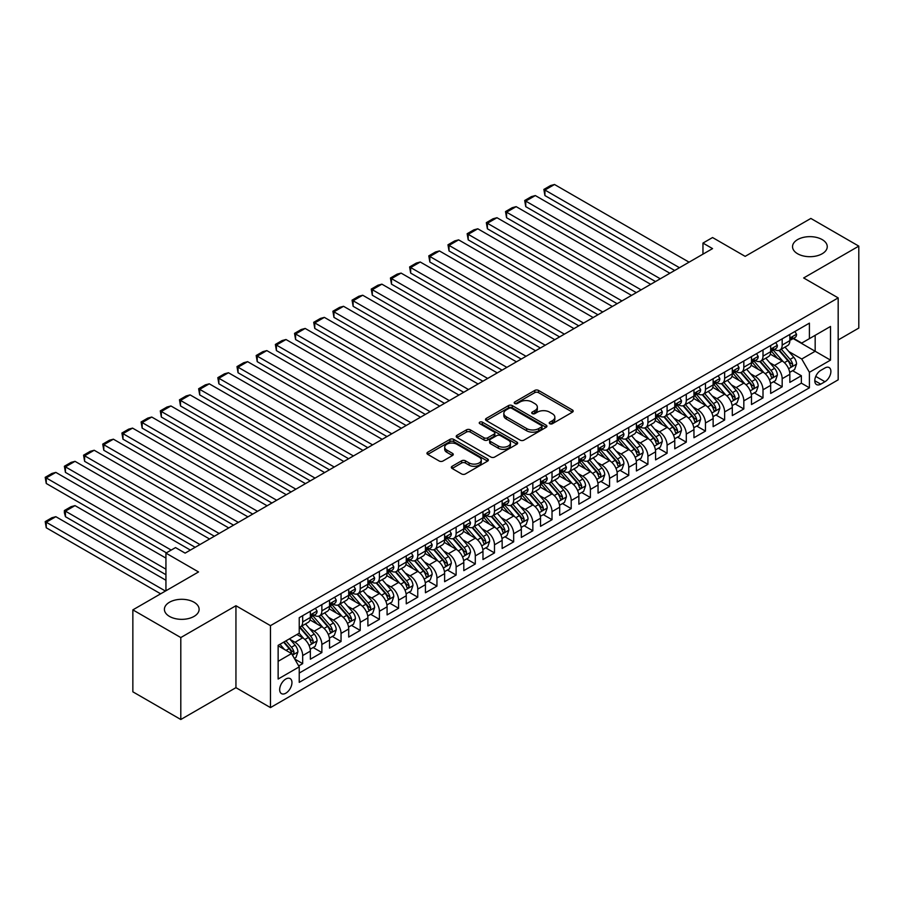 <?xml version="1.0" encoding="UTF-8"?>
<svg xmlns="http://www.w3.org/2000/svg" width="904" height="904" viewBox="0 0 904 904"><rect width="100%" height="100%" fill="white"/><g stroke="black" fill="none" stroke-linecap="round" stroke-linejoin="round"><path stroke-width="1.36" d="M549.779 423.716A1.864 1.073 0 0 0 552.412 423.716L572.413 412.167A2.667 1.537 0 0 0 573.192 411.071A2.667 1.537 0 0 0 572.413 409.987L538.524 390.426A2.667 1.537 0 0 0 534.761 390.426L514.76 401.975A1.864 1.073 0 0 0 514.207 402.732A1.864 1.073 0 0 0 514.76 403.5A1.864 1.073 0 0 0 517.393 403.5L519.981 401.997A8.52 4.915 0 0 1 532.027 401.997L534.852 403.636A8.52 4.915 0 0 1 537.349 407.105A8.52 4.915 0 0 1 534.852 410.585L532.264 412.077A1.864 1.073 0 0 0 531.721 412.845A1.864 1.073 0 0 0 532.264 413.603A1.864 1.073 0 0 0 534.897 413.603L537.484 412.111A8.52 4.915 0 0 1 549.542 412.111L552.367 413.738A8.52 4.915 0 0 1 554.853 417.219A8.52 4.915 0 0 1 552.367 420.699L549.779 422.191A1.864 1.073 0 0 0 549.225 422.948A1.864 1.073 0 0 0 549.779 423.716L549.779 422.191M194.032 602.234A17.357 10.023 0 0 0 175.116 600.064A17.357 10.023 0 0 0 164.404 609.319A17.357 10.023 0 0 0 169.489 616.415A17.357 10.023 0 0 0 188.405 618.585A17.357 10.023 0 0 0 199.117 609.319A17.357 10.023 0 0 0 194.032 602.234M822.165 239.583A17.357 10.023 0 0 0 803.249 237.413A17.357 10.023 0 0 0 792.537 246.679A17.357 10.023 0 0 0 797.622 253.764A17.357 10.023 0 0 0 816.538 255.934A17.357 10.023 0 0 0 827.25 246.679A17.357 10.023 0 0 0 822.165 239.583M285.811 693.198A8.678 5.006 120 0 0 291.483 685.56A8.678 5.006 120 0 0 290.15 678.599A8.678 5.006 120 0 0 285.811 679.028A8.678 5.006 120 0 0 280.138 686.678A8.678 5.006 120 0 0 281.472 693.628A8.678 5.006 120 0 0 285.811 693.198M452.113 466.294A2.667 1.537 0 0 0 451.333 467.379A2.667 1.537 0 0 0 452.113 468.464L461.616 473.956A2.667 1.537 0 0 0 465.39 473.956L487.606 461.13A2.667 1.537 0 0 0 488.386 460.046A2.667 1.537 0 0 0 487.606 458.949L453.718 439.389A2.667 1.537 0 0 0 449.943 439.389L427.739 452.215A2.667 1.537 0 0 0 426.959 453.299A2.667 1.537 0 0 0 427.739 454.384L439.22 461.017A2.667 1.537 0 0 0 442.983 461.017L452.486 455.526A2.667 1.537 0 0 0 453.266 454.441A2.667 1.537 0 0 0 452.486 453.356L446.791 450.068A7.119 4.113 0 0 1 444.711 447.164A7.119 4.113 0 0 1 449.107 443.367A7.119 4.113 0 0 1 456.87 444.259L479.176 457.13A7.119 4.113 0 0 1 481.267 460.046A7.119 4.113 0 0 1 476.871 463.842A7.119 4.113 0 0 1 469.108 462.95L465.39 460.803A2.667 1.537 0 0 0 461.616 460.803L452.113 466.294L452.113 468.464M838.177 339.972L858.8 328.062L858.8 246.125L810.854 218.44L745.156 256.363L712.555 237.537L702.962 243.074L712.555 248.611L185.117 553.124L175.523 547.587L165.94 553.124L165.94 590.775M180.8 637.557L180.8 719.505L235.944 687.661L235.944 605.725L180.8 637.557L132.854 609.872L198.541 571.949L165.94 553.124M235.944 605.725L270.465 625.658L838.177 297.891L838.177 379.827L270.465 707.595L270.465 625.658M858.8 246.125L803.656 277.957L838.177 297.891M520.173 440.146A2.667 1.537 0 0 0 523.936 440.146L546.152 427.321A2.667 1.537 0 0 0 546.931 426.236A2.667 1.537 0 0 0 546.152 425.151L512.263 405.591A2.667 1.537 0 0 0 508.5 405.591L486.284 418.416A2.667 1.537 0 0 0 485.504 419.501A2.667 1.537 0 0 0 486.284 420.586L520.173 440.146M480.532 424.112A1.864 1.073 0 0 1 482.42 424.383L482.42 422.168L516.873 442.056A2.667 1.537 0 0 1 517.653 443.141A2.667 1.537 0 0 1 516.873 444.226L494.657 457.051A2.667 1.537 0 0 1 490.895 457.051L457.006 437.491L457.006 435.31A2.667 1.537 0 0 0 456.226 436.406A2.667 1.537 0 0 0 457.006 437.491M457.006 435.31L466.52 429.829A2.667 1.537 0 0 1 470.283 429.829L484.024 437.762A2.667 1.537 0 0 0 487.787 437.762L494.092 434.123A2.667 1.537 0 0 0 494.872 433.027A2.667 1.537 0 0 0 494.092 431.942L479.787 423.682A1.864 1.073 0 0 1 479.244 422.925A1.864 1.073 0 0 1 480.397 421.931A1.864 1.073 0 0 1 482.42 422.168M180.8 719.505L132.854 691.82L132.854 609.872M298.704 665.932L302.682 663.638L294.727 659.039M290.195 639.49L295.009 642.269A10.848 6.26 60 0 1 302.682 655.558L310.354 651.129L310.354 659.208L321.869 652.564L313.134 647.524M309.383 628.416L314.196 631.195A10.848 6.26 60 0 1 321.869 644.484L329.542 640.055L329.542 648.134L341.045 641.49L332.322 636.45M328.559 617.342L333.373 620.121A10.848 6.26 60 0 1 341.045 633.41L348.718 628.981L348.718 637.06L360.221 630.416L351.498 625.376M347.735 606.268L352.549 609.047A10.848 6.26 60 0 1 360.221 622.336L367.894 617.907L367.894 625.986L379.409 619.342L370.674 614.302M366.922 595.194L371.736 597.973A10.848 6.26 60 0 1 379.409 611.262L387.081 606.833L387.081 614.912L398.585 608.268L389.861 603.228M386.098 584.12L390.912 586.899A10.848 6.26 60 0 1 398.585 600.188L406.258 595.759L406.258 603.838L417.761 597.194L409.037 592.165M405.274 573.046L410.088 575.825A10.848 6.26 60 0 1 417.761 589.114L425.434 584.685L425.434 592.764L436.948 586.12L428.213 581.091M424.462 561.972L429.276 564.751A10.848 6.26 60 0 1 436.948 578.04L444.621 573.611L444.621 581.701L456.124 575.057L447.401 570.017M443.638 550.898L448.452 553.677A10.848 6.26 60 0 1 456.124 566.966L463.797 562.537L463.797 570.627L475.301 563.983L466.577 558.943M462.814 539.824L467.628 542.603A10.848 6.26 60 0 1 475.301 555.892L482.973 551.463L482.973 559.553L494.488 552.909L485.753 547.869M481.99 528.75L486.815 531.529A10.848 6.26 60 0 1 494.488 544.818L502.149 540.389L502.149 548.479L513.664 541.835L504.94 536.795M501.178 517.676L505.991 520.455A10.848 6.26 60 0 1 513.664 533.744L521.337 529.315L521.337 537.405L532.84 530.761L524.117 525.721M520.354 506.602L525.167 509.393A10.848 6.26 60 0 1 532.84 522.67L540.513 518.241L540.513 526.331L552.016 519.687L543.293 514.647M539.53 495.539L544.355 498.319A10.848 6.26 60 0 1 552.016 511.607L559.689 507.178L559.689 515.257L571.204 508.613L562.48 503.573M558.717 484.465L563.531 487.245A10.848 6.26 60 0 1 571.204 500.533L578.876 496.104L578.876 504.183L590.38 497.539L581.656 492.499M577.893 473.391L582.707 476.171A10.848 6.26 60 0 1 590.38 489.459L598.052 485.03L598.052 493.109L609.556 486.465L600.832 481.425M597.069 462.317L601.883 465.097A10.848 6.26 60 0 1 609.556 478.385L617.229 473.956L617.229 482.035L628.743 475.391L620.008 470.351M616.257 451.243L621.071 454.023A10.848 6.26 60 0 1 628.743 467.311L636.416 462.882L636.416 470.961L647.919 464.317L639.196 459.277M635.433 440.169L640.247 442.949A10.848 6.26 60 0 1 647.919 456.237L655.592 451.808L655.592 459.887L667.096 453.243L658.372 448.203M654.609 429.095L659.423 431.875A10.848 6.26 60 0 1 667.096 445.163L674.768 440.734L674.768 448.813L686.283 442.169L677.548 437.129M673.796 418.021L678.61 420.801A10.848 6.26 60 0 1 686.283 434.089L693.956 429.66L693.956 437.739L705.459 431.095L696.735 426.066M692.972 406.947L697.786 409.727A10.848 6.26 60 0 1 705.459 423.015L713.132 418.586L713.132 426.665L724.635 420.021L715.911 414.992M712.149 395.873L716.962 398.653A10.848 6.26 60 0 1 724.635 411.941L732.308 407.512L732.308 415.591L743.822 408.958L735.088 403.918M731.336 384.799L736.15 387.579A10.848 6.26 60 0 1 743.822 400.867L751.495 396.438L751.495 404.529L762.999 397.884L754.275 392.844M750.512 373.725L755.326 376.505A10.848 6.26 60 0 1 762.999 389.793L770.671 385.364L770.671 393.455L782.175 386.81L782.175 378.719A10.848 6.26 -120 0 0 774.502 365.431L769.688 362.651M773.451 381.77L782.175 386.81M310.354 651.129A10.848 6.26 -120 0 0 302.682 637.84L296.93 634.518M329.542 640.055A10.848 6.26 -120 0 0 321.869 626.766L310.004 619.918M348.718 628.981A10.848 6.26 -120 0 0 341.045 615.692L329.18 608.844M367.894 617.907A10.848 6.26 -120 0 0 360.221 604.618L348.368 597.77M387.081 606.833A10.848 6.26 -120 0 0 379.409 593.544L367.544 586.696M406.258 595.759A10.848 6.26 -120 0 0 398.585 582.47L386.72 575.622M425.434 584.685A10.848 6.26 -120 0 0 417.761 571.396L405.907 564.548M444.621 573.611A10.848 6.26 -120 0 0 436.948 560.322L425.083 553.474M463.797 562.537A10.848 6.26 -120 0 0 456.124 549.248L444.259 542.4M482.973 551.463A10.848 6.26 -120 0 0 475.301 538.174L463.447 531.326M502.149 540.389A10.848 6.26 -120 0 0 494.488 527.1L482.623 520.252M521.337 529.315A10.848 6.26 -120 0 0 513.664 516.026L501.799 509.178M540.513 518.241A10.848 6.26 -120 0 0 532.84 504.963L520.986 498.115M559.689 507.178A10.848 6.26 -120 0 0 552.016 493.889L540.163 487.041M578.876 496.104A10.848 6.26 -120 0 0 571.204 482.815L559.339 475.967M598.052 485.03A10.848 6.26 -120 0 0 590.38 471.741L578.515 464.893M617.229 473.956A10.848 6.26 -120 0 0 609.556 460.667L597.702 453.819M636.416 462.882A10.848 6.26 -120 0 0 628.743 449.593L616.878 442.745M655.592 451.808A10.848 6.26 -120 0 0 647.919 438.519L636.054 431.671M674.768 440.734A10.848 6.26 -120 0 0 667.096 427.445L655.242 420.597M693.956 429.66A10.848 6.26 -120 0 0 686.283 416.371L674.418 409.523M713.132 418.586A10.848 6.26 -120 0 0 705.459 405.297L693.594 398.449M732.308 407.512A10.848 6.26 -120 0 0 724.635 394.223L712.781 387.375M751.495 396.438A10.848 6.26 -120 0 0 743.822 383.149L731.957 376.301M770.671 385.364A10.848 6.26 -120 0 0 762.999 372.075L751.134 365.227M824.945 367.984L820.73 370.414A8.407 4.859 120 0 0 815.238 377.827A8.407 4.859 120 0 0 816.527 384.562A8.407 4.859 120 0 0 820.73 384.143L824.945 381.714A8.407 4.859 120 0 0 830.437 374.301A8.407 4.859 120 0 0 829.149 367.566A8.407 4.859 120 0 0 824.945 367.984M278.138 661.31L291.563 653.558L299.235 666.847L299.235 682.351L809.408 387.805L809.408 372.301L801.735 359.012L788.864 351.577M299.235 666.847L278.138 679.028L278.138 645.366L299.235 633.184L299.235 617.681L809.408 323.135L809.408 338.638L830.505 326.457L830.505 360.12L809.408 372.301M314.095 615.195L314.196 615.251A10.848 6.26 60 0 0 319.62 615.782L327.293 611.353A10.848 6.26 -120 0 0 329.542 606.392L329.542 600.188M333.271 604.121L333.373 604.177A10.848 6.26 60 0 0 338.797 604.708L346.469 600.279A10.848 6.26 -120 0 0 348.718 595.318L348.718 589.114M352.458 593.047L352.549 593.103A10.848 6.26 60 0 0 357.984 593.634L365.645 589.205A10.848 6.26 -120 0 0 367.894 584.244L367.894 578.04M371.634 581.973L371.736 582.029A10.848 6.26 60 0 0 377.16 582.56L384.833 578.131A10.848 6.26 -120 0 0 387.081 573.17L387.081 566.966M390.81 570.899L390.912 570.955A10.848 6.26 60 0 0 396.336 571.486L404.009 567.068A10.848 6.26 -120 0 0 406.258 562.096L406.258 555.892M409.987 559.825L410.088 559.881A10.848 6.26 60 0 0 415.512 560.423L423.185 555.994A10.848 6.26 -120 0 0 425.434 551.022L425.434 544.818M429.174 548.751L429.276 548.807A10.848 6.26 60 0 0 434.7 549.349L442.372 544.92A10.848 6.26 -120 0 0 444.621 539.948L444.621 533.744M448.35 537.677L448.452 537.733A10.848 6.26 60 0 0 453.876 538.275L461.548 533.846A10.848 6.26 -120 0 0 463.797 528.874L463.797 522.67M467.526 526.603L467.628 526.659A10.848 6.26 60 0 0 473.052 527.202L480.725 522.772A10.848 6.26 -120 0 0 482.973 517.8L482.973 511.596M486.714 515.529L486.815 515.585A10.848 6.26 60 0 0 492.239 516.127L499.912 511.698A10.848 6.26 -120 0 0 502.149 506.726L502.149 500.533M505.89 504.455L505.991 504.511A10.848 6.26 60 0 0 511.415 505.053L519.088 500.624A10.848 6.26 -120 0 0 521.337 495.652L521.337 489.459M525.066 493.381L525.167 493.437A10.848 6.26 60 0 0 530.591 493.979L538.264 489.55A10.848 6.26 -120 0 0 540.513 484.578L540.513 478.385M544.253 482.307L544.355 482.363A10.848 6.26 60 0 0 549.779 482.905L557.452 478.476A10.848 6.26 -120 0 0 559.689 473.504L559.689 467.311M563.429 471.233L563.531 471.3A10.848 6.26 60 0 0 568.955 471.831L576.628 467.402A10.848 6.26 -120 0 0 578.876 462.441L578.876 456.237M582.605 460.159L582.707 460.226A10.848 6.26 60 0 0 588.131 460.757L595.804 456.328A10.848 6.26 -120 0 0 598.052 451.367L598.052 445.163M601.793 449.096L601.883 449.152A10.848 6.26 60 0 0 607.318 449.683L614.98 445.254A10.848 6.26 -120 0 0 617.229 440.293L617.229 434.089M620.969 438.022L621.071 438.078A10.848 6.26 60 0 0 626.495 438.609L634.167 434.18A10.848 6.26 -120 0 0 636.416 429.219L636.416 423.015M640.145 426.948L640.247 427.004A10.848 6.26 60 0 0 645.671 427.536L653.343 423.106A10.848 6.26 -120 0 0 655.592 418.145L655.592 411.941M659.332 415.874L659.423 415.93A10.848 6.26 60 0 0 664.858 416.462L672.519 412.032A10.848 6.26 -120 0 0 674.768 407.071L674.768 400.867M678.509 404.8L678.61 404.856A10.848 6.26 60 0 0 684.034 405.387L691.707 400.958A10.848 6.26 -120 0 0 693.956 395.997L693.956 389.793M697.685 393.726L697.786 393.782A10.848 6.26 60 0 0 703.21 394.325L710.883 389.895A10.848 6.26 -120 0 0 713.132 384.923L713.132 378.719M716.861 382.652L716.962 382.708A10.848 6.26 60 0 0 722.386 383.251L730.059 378.821A10.848 6.26 -120 0 0 732.308 373.849L732.308 367.645M736.048 371.578L736.15 371.634A10.848 6.26 60 0 0 741.574 372.177L749.246 367.747A10.848 6.26 -120 0 0 751.495 362.775L751.495 356.571M755.224 360.504L755.326 360.56A10.848 6.26 60 0 0 760.75 361.103L768.423 356.673A10.848 6.26 -120 0 0 770.671 351.701L770.671 345.497M299.235 673.051L801.362 383.149L801.362 375.736L789.847 382.381L789.847 374.29A10.848 6.26 -120 0 0 782.175 361.001L770.321 354.153M774.4 349.43L774.502 349.486A10.848 6.26 -120 0 0 779.926 350.029A10.848 6.26 -120 0 0 782.175 345.057L782.175 338.853M779.926 350.029L787.599 345.599A10.848 6.26 -120 0 0 789.847 340.627L789.847 334.423M302.682 615.692L302.682 621.895A10.848 6.26 60 0 1 300.444 626.856A10.848 6.26 60 0 1 299.235 627.297M300.444 626.856L308.106 622.427A10.848 6.26 -120 0 0 310.354 617.466L310.354 611.262M321.869 604.618L321.869 610.821A10.848 6.26 60 0 1 319.62 615.782M341.045 593.544L341.045 599.747A10.848 6.26 60 0 1 338.797 604.708M360.221 582.47L360.221 588.673A10.848 6.26 60 0 1 357.984 593.634M379.409 571.396L379.409 577.599A10.848 6.26 60 0 1 377.16 582.56M398.585 560.322L398.585 566.525A10.848 6.26 60 0 1 396.336 571.486M417.761 549.248L417.761 555.452A10.848 6.26 60 0 1 415.512 560.423M436.948 538.174L436.948 544.377A10.848 6.26 60 0 1 434.7 549.349M456.124 527.1L456.124 533.303A10.848 6.26 60 0 1 453.876 538.275M475.301 516.026L475.301 522.229A10.848 6.26 60 0 1 473.052 527.202M494.488 504.952L494.488 511.155A10.848 6.26 60 0 1 492.239 516.127M513.664 493.889L513.664 500.081A10.848 6.26 60 0 1 511.415 505.053M532.84 482.815L532.84 489.007A10.848 6.26 60 0 1 530.591 493.979M552.016 471.741L552.016 477.933A10.848 6.26 60 0 1 549.779 482.905M571.204 460.667L571.204 466.871A10.848 6.26 60 0 1 568.955 471.831M590.38 449.593L590.38 455.797A10.848 6.26 60 0 1 588.131 460.757M609.556 438.519L609.556 444.723A10.848 6.26 60 0 1 607.318 449.683M628.743 427.445L628.743 433.649A10.848 6.26 60 0 1 626.495 438.609M647.919 416.371L647.919 422.575A10.848 6.26 60 0 1 645.671 427.536M667.096 405.297L667.096 411.501A10.848 6.26 60 0 1 664.858 416.462M686.283 394.223L686.283 400.427A10.848 6.26 60 0 1 684.034 405.387M705.459 383.149L705.459 389.353A10.848 6.26 60 0 1 703.21 394.325M724.635 372.075L724.635 378.279A10.848 6.26 60 0 1 722.386 383.251M743.822 361.001L743.822 367.205A10.848 6.26 60 0 1 741.574 372.177M762.999 349.927L762.999 356.131A10.848 6.26 60 0 1 760.75 361.103M762.999 389.793L762.999 397.884M743.822 400.867L743.822 408.958M724.635 411.941L724.635 420.021M705.459 423.015L705.459 431.095M686.283 434.089L686.283 442.169M667.096 445.163L667.096 453.243M647.919 456.237L647.919 464.317M628.743 467.311L628.743 475.391M609.556 478.385L609.556 486.465M590.38 489.459L590.38 497.539M571.204 500.533L571.204 508.613M552.016 511.607L552.016 519.687M532.84 522.67L532.84 530.761M513.664 533.744L513.664 541.835M494.488 544.818L494.488 552.909M475.301 555.892L475.301 563.983M456.124 566.966L456.124 575.057M436.948 578.04L436.948 586.12M417.761 589.114L417.761 597.194M398.585 600.188L398.585 608.268M379.409 611.262L379.409 619.342M360.221 622.336L360.221 630.416M341.045 633.41L341.045 641.49M321.869 644.484L321.869 652.564M302.682 655.558L302.682 663.638M291.563 653.558L278.138 645.806M801.735 359.012L815.171 351.26L815.171 335.316L830.505 326.457M793.203 338.582L830.505 360.12M793.588 338.356L801.735 343.068L809.408 338.638M235.944 687.661L270.465 707.595M702.962 243.074L702.962 254.148M792.627 370.696L801.362 375.736M801.362 383.149L809.408 387.805M550.513 423.976L552.367 422.914A8.52 4.915 0 0 0 554.853 419.433L554.853 417.219M537.349 407.105L537.349 409.32A8.52 4.915 0 0 1 534.852 412.8L533.01 413.862M572.413 409.987L572.413 412.167L538.524 392.641A2.667 1.537 0 0 0 534.761 392.641L515.506 403.76M546.118 427.343L512.263 407.806A2.667 1.537 0 0 0 508.5 407.806L486.318 420.609L486.284 418.416M541.439 427.004A1.864 1.073 0 0 0 541.993 426.236A1.864 1.073 0 0 0 541.439 425.479L511.698 408.303A1.864 1.073 0 0 0 509.065 408.303L506.33 409.885A8.52 4.915 0 0 0 503.833 413.354A8.52 4.915 0 0 0 506.33 416.834L526.67 428.575A8.52 4.915 0 0 0 538.716 428.575L541.439 427.004L541.439 429.219A1.864 1.073 0 0 0 541.993 428.451L541.993 426.236M503.833 413.354L503.833 415.569A8.52 4.915 0 0 0 506.33 419.049L506.33 416.834M541.439 429.219L538.716 430.79A8.52 4.915 0 0 1 526.67 430.79L506.33 419.049M457.04 437.513L466.52 432.044L466.52 429.829M494.872 433.027L494.872 435.242A2.667 1.537 0 0 1 494.092 436.338L487.787 439.977A2.667 1.537 0 0 1 484.024 439.977L470.283 432.044A2.667 1.537 0 0 0 466.52 432.044M482.42 424.383L516.839 444.248M498.285 445.988A7.119 4.113 0 0 0 506.048 446.881A7.119 4.113 0 0 0 510.444 443.084A7.119 4.113 0 0 0 508.353 440.18L500.5 435.638A2.667 1.537 0 0 0 496.737 435.638L490.42 439.276A2.667 1.537 0 0 0 489.64 440.372A2.667 1.537 0 0 0 490.42 441.457L498.285 445.988L498.285 448.203A7.119 4.113 0 0 0 506.048 449.096A7.119 4.113 0 0 0 510.444 445.299L510.444 443.084M489.64 440.372L489.64 442.587A2.667 1.537 0 0 0 490.42 443.672L490.42 441.457M498.285 448.203L490.42 443.672M481.267 460.046L481.267 462.26A7.119 4.113 0 0 1 476.871 466.057A7.119 4.113 0 0 1 469.108 465.164L465.39 463.017A2.667 1.537 0 0 0 461.616 463.017L452.147 468.487M444.711 447.164L444.711 449.378A7.119 4.113 0 0 0 446.791 452.282L446.791 450.068M452.452 455.548L446.791 452.282M487.561 461.153L453.718 441.604A2.667 1.537 0 0 0 449.943 441.604L427.773 454.407M789.689 372.391L794.639 369.533L796.56 363.996A7.187 4.147 -120 0 0 793.757 357.249L785 347.102M783.248 361.702L773.225 350.108M544.92 239.865L636.314 292.625L506.568 217.717L505.517 211.57L512.229 207.694L516.161 206.643L506.568 212.18L506.568 217.717M777.542 358.334L771.733 351.599A17.221 9.944 -120 0 0 771.202 351.001M778.954 350.413L787.813 360.673A7.187 4.147 60 0 1 790.379 365.634C791.463 367.08 792.232 366.628 792.684 364.301A7.187 4.147 -120 0 0 790.119 359.351L781.35 349.204M779.474 350.243L789 361.272A3.661 2.113 60 0 1 789.926 362.707L792.684 364.301M790.379 365.634L790.898 366.482M679.469 267.708L544.92 190.032L544.92 195.569L674.678 270.477M794.932 331.497L796.56 334.322A7.187 4.147 60 0 1 795.068 337.497L791.429 339.599A7.187 4.147 -120 0 0 792.684 337.949L792.525 337.305M689.063 262.171L554.514 184.495L544.92 190.032L543.869 189.422L550.581 185.546L554.514 184.495M790.085 339.938L790.119 339.938A7.187 4.147 -120 0 0 791.429 339.599M791.757 337.407L792.684 337.949C792.232 336.864 791.463 337.305 790.379 339.271A7.187 4.147 60 0 1 789.847 340.299M544.92 195.569L543.869 189.422M770.513 383.465L775.462 380.607L777.384 375.07A7.187 4.147 -120 0 0 774.581 368.323L765.824 358.176M764.061 372.776L754.049 361.182M525.744 250.939L617.138 303.699L487.392 228.791L486.329 222.644L493.042 218.768L496.974 217.717L487.392 223.254L487.392 228.791M758.366 369.408L752.546 362.673A17.221 9.944 -120 0 0 752.015 362.075M759.778 361.487L768.637 371.747A7.187 4.147 60 0 1 771.202 376.708C772.276 378.143 773.044 377.702 773.496 375.375A7.187 4.147 -120 0 0 770.942 370.425L762.174 360.278M760.298 361.317L769.824 372.346A3.661 2.113 60 0 1 770.739 373.781L773.496 375.375M771.202 376.708L771.722 377.556M751.326 394.539L756.286 391.681L758.207 386.144A7.187 4.147 -120 0 0 755.405 379.397L746.636 369.25M744.885 383.85L734.873 372.256M506.568 262.013L597.951 314.773L468.204 239.865L467.153 233.718L473.865 229.842L477.798 228.791L468.204 234.328L468.204 239.865M739.189 380.482L733.37 373.747A17.221 9.944 -120 0 0 732.839 373.149M740.591 372.561L749.461 382.821A7.187 4.147 60 0 1 752.015 387.782C753.1 389.217 753.868 388.776 754.32 386.449A7.187 4.147 -120 0 0 751.755 381.499L742.998 371.352M741.111 372.391L750.636 383.42A3.661 2.113 60 0 1 751.563 384.855L754.32 386.449M752.015 387.782L752.546 388.63M732.15 405.613L737.11 402.755L739.02 397.218A7.187 4.147 -120 0 0 736.229 390.46L727.46 380.324M725.709 394.924L715.685 383.33M487.392 273.087L578.775 325.847L449.028 250.939L447.977 244.792L454.689 240.916L458.622 239.865L449.028 245.402L449.028 250.939M720.002 391.545L714.194 384.821A17.221 9.944 -120 0 0 713.663 384.223M721.415 383.635L730.274 393.895A7.187 4.147 60 0 1 732.839 398.845C733.924 400.291 734.692 399.851 735.144 397.523A7.187 4.147 -120 0 0 732.579 392.573L723.821 382.426M721.934 383.465L731.46 394.494A3.661 2.113 60 0 1 732.387 395.929L735.144 397.523M732.839 398.845L733.359 399.704M712.973 416.687L717.923 413.829L719.844 408.292A7.187 4.147 -120 0 0 717.041 401.534L708.284 391.398M706.521 405.998L696.509 394.404M468.204 284.161L559.599 336.921L429.852 262.013L428.79 255.866L435.502 251.99L439.434 250.939L429.852 256.476L429.852 262.013M700.826 402.619L695.018 395.895A17.221 9.944 -120 0 0 694.475 395.297M702.238 394.709L711.098 404.969A7.187 4.147 60 0 1 713.663 409.919C714.736 411.365 715.505 410.924 715.957 408.597A7.187 4.147 -120 0 0 713.403 403.647L704.634 393.5M702.758 394.539L712.284 405.568A3.661 2.113 60 0 1 713.199 407.003L715.957 408.597M713.663 409.919L714.183 410.778M660.293 278.782L525.744 201.106L525.744 206.643L655.49 281.551M775.756 342.571L777.384 345.396A7.187 4.147 60 0 1 775.892 348.571L772.253 350.673A7.187 4.147 -120 0 0 773.496 349.023L773.349 348.379M669.875 273.245L535.337 195.569L525.744 201.106L524.693 200.496L531.405 196.62L535.337 195.569M770.909 351.012L770.942 351.012A7.187 4.147 -120 0 0 772.253 350.673M772.57 348.481L773.496 349.023C773.044 347.938 772.287 348.379 771.202 350.345A7.187 4.147 60 0 1 770.671 351.373M525.744 206.643L524.693 200.496M641.106 289.856L505.517 211.57M756.569 353.645L758.207 356.47A7.187 4.147 60 0 1 756.716 359.645L753.066 361.747A7.187 4.147 -120 0 0 754.32 360.097L754.173 359.453M650.699 284.319L516.161 206.643M751.732 362.086L751.755 362.086A7.187 4.147 -120 0 0 753.066 361.747M753.394 359.555L754.32 360.097C753.868 359.012 753.1 359.453 752.015 361.419A7.187 4.147 60 0 1 751.495 362.447M621.929 300.93L486.329 222.644M737.393 364.719L739.02 367.532A7.187 4.147 60 0 1 737.54 370.719L733.89 372.821A7.187 4.147 -120 0 0 735.144 371.171L734.986 370.527M631.523 295.393L496.974 217.717M732.545 373.16L732.579 373.16A7.187 4.147 -120 0 0 733.89 372.821M734.217 370.629L735.144 371.171C734.692 370.086 733.924 370.527 732.839 372.493A7.187 4.147 60 0 1 732.308 373.522M602.753 312.004L467.153 233.718M718.217 375.793L719.844 378.606A7.187 4.147 60 0 1 718.352 381.793L714.714 383.895A7.187 4.147 -120 0 0 715.957 382.245L715.81 381.601M612.347 306.467L477.798 228.791M713.369 384.234L713.403 384.234A7.187 4.147 -120 0 0 714.714 383.895M715.03 381.703L715.957 382.245C715.505 381.16 714.748 381.601 713.663 383.567A7.187 4.147 60 0 1 713.132 384.596M693.786 427.761L698.747 424.903L700.668 419.366A7.187 4.147 -120 0 0 697.865 412.608L689.097 402.461M687.345 417.072L677.333 405.478M449.028 295.235L540.422 347.995L410.665 273.087L409.614 266.94L416.326 263.064L420.258 262.013L410.665 267.55L410.665 273.087M681.65 413.693L675.83 406.969A17.221 9.944 -120 0 0 675.299 406.371M683.051 405.783L691.922 416.043A7.187 4.147 60 0 1 694.487 420.993C695.56 422.439 696.329 421.998 696.781 419.671A7.187 4.147 -120 0 0 694.215 414.721L685.458 404.574M683.571 405.613L693.097 416.642A3.661 2.113 60 0 1 694.023 418.077L696.781 419.671M694.487 420.993L695.006 421.852M583.577 323.078L447.977 244.792M699.029 386.856L700.668 389.68A7.187 4.147 60 0 1 699.176 392.867L695.526 394.969A7.187 4.147 -120 0 0 696.781 393.308L696.634 392.675M593.16 317.541L458.622 239.865M694.193 395.308L694.215 395.308A7.187 4.147 -120 0 0 695.526 394.969M695.854 392.777L696.781 393.308C696.329 392.234 695.56 392.675 694.487 394.641A7.187 4.147 60 0 1 693.956 395.669M674.61 438.835L679.571 435.977L681.48 430.44A7.187 4.147 -120 0 0 678.689 423.682L669.92 413.535M668.169 428.146L658.146 416.552M429.852 306.298L521.235 359.069L391.488 284.161L390.438 278.014L397.15 274.138L401.082 273.087L391.488 278.624L391.488 284.161M662.462 424.767L656.654 418.043A17.221 9.944 -120 0 0 656.123 417.445M663.875 416.857L672.734 427.117A7.187 4.147 60 0 1 675.299 432.067C676.384 433.513 677.152 433.072 677.604 430.745A7.187 4.147 -120 0 0 675.039 425.784L666.282 415.648M664.395 416.687L673.921 427.716A3.661 2.113 60 0 1 674.847 429.151L677.604 430.745M675.299 432.067L675.819 432.926M564.39 334.152L428.79 255.866M679.853 397.929L681.48 400.754A7.187 4.147 60 0 1 680 403.941L676.35 406.043A7.187 4.147 -120 0 0 677.604 404.382L677.446 403.749M573.983 328.615L439.434 250.939M675.017 406.382L675.039 406.382A7.187 4.147 -120 0 0 676.35 406.043M676.678 403.851L677.604 404.382C677.152 403.308 676.384 403.749 675.299 405.715A7.187 4.147 60 0 1 674.768 406.732M655.434 449.909L660.383 447.039L662.304 441.502A7.187 4.147 -120 0 0 659.502 434.756L650.744 424.609M648.982 439.22L638.97 427.626M410.665 317.372L502.059 370.143L372.312 295.235L371.25 289.088L377.962 285.212L381.895 284.161L372.312 289.698L372.312 295.235M643.286 435.841L637.478 429.117A17.221 9.944 -120 0 0 636.936 428.519M644.699 427.931L653.558 438.191A7.187 4.147 60 0 1 656.123 443.141C657.197 444.587 657.965 444.146 658.428 441.819A7.187 4.147 -120 0 0 655.863 436.858L647.094 426.722M645.219 427.761L654.745 438.79A3.661 2.113 60 0 1 655.66 440.225L658.428 441.819M656.123 443.141L656.643 444M545.214 345.226L409.614 266.94M660.677 409.003L662.304 411.828A7.187 4.147 60 0 1 660.813 415.015L657.174 417.117A7.187 4.147 -120 0 0 658.428 415.456L658.27 414.823M554.807 339.689L420.258 262.013M655.829 417.456L655.863 417.456A7.187 4.147 -120 0 0 657.174 417.117M657.49 414.925L658.428 415.456C657.976 414.382 657.208 414.823 656.123 416.789A7.187 4.147 60 0 1 655.592 417.806M636.246 460.983L641.207 458.113L643.128 452.576A7.187 4.147 -120 0 0 640.326 445.83L631.557 435.683M629.805 450.294L619.794 438.7M391.488 328.446L482.883 381.217L353.125 306.298L352.074 300.162L358.786 296.286L362.719 295.235L353.125 300.772L353.125 306.298M624.11 446.915L618.291 440.191A17.221 9.944 -120 0 0 617.76 439.581M625.511 439.005L634.382 449.265A7.187 4.147 60 0 1 636.947 454.215C638.021 455.661 638.789 455.22 639.241 452.893A7.187 4.147 -120 0 0 636.676 447.932L627.918 437.785M626.043 438.835L635.557 449.864A3.661 2.113 60 0 1 636.484 451.299L639.241 452.893M636.947 454.215L637.467 455.074M526.038 356.3L390.438 278.014M641.49 420.077L643.128 422.902A7.187 4.147 60 0 1 641.637 426.089L637.987 428.191A7.187 4.147 -120 0 0 639.241 426.53L639.094 425.897M535.62 350.763L401.082 273.087M636.653 428.53L636.676 428.53A7.187 4.147 -120 0 0 637.987 428.191M638.314 425.999L639.241 426.53C638.789 425.445 638.021 425.897 636.947 427.863A7.187 4.147 60 0 1 636.416 428.88M617.07 472.057L622.031 469.187L623.941 463.65A7.187 4.147 -120 0 0 621.15 456.904L612.381 446.757M610.629 461.368L600.606 449.774M372.312 339.52L463.695 392.291L333.949 317.372L332.898 311.236L339.61 307.36L343.543 306.298L333.949 311.835L333.949 317.372M604.923 457.989L599.115 451.254A17.221 9.944 -120 0 0 598.584 450.655M606.335 450.079L615.195 460.339A7.187 4.147 60 0 1 617.76 465.289C618.844 466.735 619.613 466.294 620.065 463.955A7.187 4.147 -120 0 0 617.5 459.006L608.742 448.859M606.855 449.909L616.381 460.938A3.661 2.113 60 0 1 617.308 462.362L620.065 463.955M617.76 465.289L618.291 466.136M506.85 367.374L371.25 289.088M622.314 431.151L623.941 433.976A7.187 4.147 60 0 1 622.46 437.163L618.811 439.265A7.187 4.147 -120 0 0 620.065 437.604L619.918 436.971M516.444 361.837L381.895 284.161M617.477 439.604L617.5 439.604A7.187 4.147 -120 0 0 618.811 439.265M619.138 437.073L620.065 437.604C619.613 436.519 618.844 436.971 617.76 438.937A7.187 4.147 60 0 1 617.229 439.954M597.894 483.131L602.844 480.261L604.765 474.724A7.187 4.147 -120 0 0 601.962 467.978L593.205 457.831M591.442 472.442L581.43 460.848M353.125 350.594L444.519 403.365L314.773 328.446L313.711 322.299L320.423 318.434L324.355 317.372L314.773 322.909L314.773 328.446M585.747 469.063L579.939 462.328A17.221 9.944 -120 0 0 579.396 461.729M587.159 461.153L596.019 471.413A7.187 4.147 60 0 1 598.584 476.363C599.668 477.809 600.425 477.368 600.889 475.029A7.187 4.147 -120 0 0 598.324 470.08L589.555 459.933M587.679 460.983L597.205 472.012A3.661 2.113 60 0 1 598.12 473.436L600.889 475.029M598.584 476.363L599.103 477.21M487.674 378.448L352.074 300.162M603.137 442.226L604.765 445.05A7.187 4.147 60 0 1 603.273 448.226L599.634 450.339A7.187 4.147 -120 0 0 600.889 448.678L600.731 448.045M497.268 372.911L362.719 295.235M598.29 450.667L598.324 450.667A7.187 4.147 -120 0 0 599.634 450.339M599.951 448.147L600.889 448.678C600.437 447.593 599.668 448.045 598.584 450.011A7.187 4.147 60 0 1 598.052 451.028M578.707 494.194L583.668 491.335L585.589 485.798A7.187 4.147 -120 0 0 582.786 479.052L574.029 468.905M572.266 483.516L562.254 471.922M333.949 361.668L425.343 414.439L295.585 339.52L294.534 333.373L301.247 329.497L305.179 328.446L295.585 333.983L295.585 339.52M566.571 480.137L560.751 473.402A17.221 9.944 -120 0 0 560.22 472.803M567.972 472.227L576.842 482.487A7.187 4.147 60 0 1 579.407 487.437C580.481 488.883 581.249 488.442 581.701 486.103A7.187 4.147 -120 0 0 579.148 481.154L570.379 471.007M568.503 472.057L578.018 483.086A3.661 2.113 60 0 1 578.944 484.51L581.701 486.103M579.407 487.437L579.927 488.284M468.498 389.522L332.898 311.236M583.961 453.299L585.589 456.124A7.187 4.147 60 0 1 584.097 459.3L580.458 461.413A7.187 4.147 -120 0 0 581.701 459.752L581.554 459.119M478.08 383.985L343.543 306.298M579.114 461.741L579.148 461.741A7.187 4.147 -120 0 0 580.458 461.413M580.775 459.221L581.701 459.752C581.249 458.667 580.481 459.108 579.407 461.085A7.187 4.147 60 0 1 578.876 462.102M559.531 505.268L564.491 502.409L566.401 496.872A7.187 4.147 -120 0 0 563.61 490.126L554.841 479.979M553.09 494.59L543.067 482.985M314.773 372.742L406.156 425.501L276.409 350.594L275.358 344.447L282.071 340.571L286.003 339.52L276.409 345.057L276.409 350.594M547.383 491.211L541.575 484.476A17.221 9.944 -120 0 0 541.044 483.877M548.796 483.301L557.666 493.561A7.187 4.147 60 0 1 560.22 498.511C561.305 499.957 562.073 499.516 562.525 497.177A7.187 4.147 -120 0 0 559.96 492.228L551.203 482.081M549.316 483.131L558.841 494.16A3.661 2.113 60 0 1 559.768 495.584L562.525 497.177M560.22 498.511L560.751 499.358M449.311 400.596L313.711 322.299M564.774 464.373L566.401 467.198A7.187 4.147 60 0 1 564.921 470.374L561.271 472.487A7.187 4.147 -120 0 0 562.525 470.826L562.378 470.193M458.904 395.059L324.355 317.372M559.938 472.815L559.96 472.815A7.187 4.147 -120 0 0 561.271 472.487M561.599 470.295L562.525 470.826C562.073 469.741 561.305 470.182 560.22 472.159A7.187 4.147 60 0 1 559.689 473.176M540.355 516.342L545.304 513.483L547.225 507.946A7.187 4.147 -120 0 0 544.423 501.2L535.665 491.053M533.902 505.664L523.891 494.059M295.585 383.816L386.98 436.575L257.233 361.668L256.171 355.521L262.883 351.645L266.816 350.594L257.233 356.131L257.233 361.668M528.207 502.285L522.399 495.55A17.221 9.944 -120 0 0 521.857 494.951M529.62 494.364L538.479 504.635A7.187 4.147 60 0 1 541.044 509.585C542.129 511.031 542.886 510.59 543.349 508.251A7.187 4.147 -120 0 0 540.784 503.302L532.015 493.155M530.139 494.205L539.665 505.223A3.661 2.113 60 0 1 540.581 506.658L543.349 508.251M541.044 509.585L541.564 510.432M430.134 411.67L294.534 333.373M545.598 475.447L547.225 478.272A7.187 4.147 60 0 1 545.733 481.448L542.095 483.55A7.187 4.147 -120 0 0 543.349 481.9L543.191 481.267M439.728 406.133L305.179 328.446M540.75 483.889L540.784 483.889A7.187 4.147 -120 0 0 542.095 483.55M542.423 481.369L543.349 481.9C542.897 480.815 542.129 481.256 541.044 483.233A7.187 4.147 60 0 1 540.513 484.25M521.179 527.416L526.128 524.557L528.049 519.02A7.187 4.147 -120 0 0 525.247 512.274L516.489 502.127M514.726 516.738L504.714 505.133M276.409 394.89L367.804 447.649L238.046 372.742L236.995 366.595L243.707 362.719L247.639 361.668L238.046 367.205L238.046 372.742M509.031 513.359L503.212 506.624A17.221 9.944 -120 0 0 502.68 506.025M510.444 505.438L519.303 515.709A7.187 4.147 60 0 1 521.868 520.659C522.941 522.105 523.71 521.653 524.162 519.325A7.187 4.147 -120 0 0 521.608 514.376L512.839 504.229M510.963 505.279L520.478 516.297A3.661 2.113 60 0 1 521.405 517.732L524.162 519.325M521.868 520.659L522.388 521.506M410.958 422.733L275.358 344.447M526.422 486.521L528.049 489.346A7.187 4.147 60 0 1 526.557 492.522L522.919 494.624A7.187 4.147 -120 0 0 524.162 492.974L524.015 492.33M420.541 417.207L286.003 339.52M521.574 494.963L521.608 494.963A7.187 4.147 -120 0 0 522.919 494.624M523.235 492.431L524.162 492.974C523.71 491.889 522.941 492.33 521.868 494.296A7.187 4.147 60 0 1 521.337 495.324M501.991 538.49L506.952 535.631L508.862 530.094A7.187 4.147 -120 0 0 506.07 523.348L497.302 513.201M495.55 527.8L485.538 516.207M257.233 405.964L348.616 458.723L218.87 383.816L217.819 377.669L224.531 373.793L228.463 372.742L218.87 378.279L218.87 383.816M489.844 524.433L484.035 517.698A17.221 9.944 -120 0 0 483.504 517.099M491.256 516.512L500.127 526.772A7.187 4.147 60 0 1 502.68 531.733C503.765 533.179 504.534 532.727 504.986 530.399A7.187 4.147 -120 0 0 502.421 525.45L493.663 515.303M491.776 516.342L501.302 527.371A3.661 2.113 60 0 1 502.228 528.806L504.986 530.399M502.68 531.733L503.212 532.58M391.771 433.807L256.171 355.521M507.234 497.595L508.862 500.421A7.187 4.147 60 0 1 507.381 503.596L503.731 505.698A7.187 4.147 -120 0 0 504.986 504.048L504.839 503.404M401.365 428.27L266.816 350.594M502.398 506.037L502.421 506.037A7.187 4.147 -120 0 0 503.731 505.698M504.059 503.505L504.986 504.048C504.534 502.963 503.765 503.404 502.68 505.37A7.187 4.147 60 0 1 502.149 506.398M482.815 549.564L487.764 546.705L489.685 541.168A7.187 4.147 -120 0 0 486.883 534.422L478.126 524.275M476.374 538.874L466.351 527.281M238.046 417.038L329.44 469.797L199.694 394.89L198.643 388.743L205.355 384.867L209.287 383.816L199.694 389.353L199.694 394.89M470.668 535.507L464.859 528.772A17.221 9.944 -120 0 0 464.328 528.173M472.08 527.586L480.939 537.846A7.187 4.147 60 0 1 483.504 542.807C484.589 544.253 485.358 543.801 485.81 541.473A7.187 4.147 -120 0 0 483.244 536.524L474.476 526.377M472.6 527.416L482.126 538.445A3.661 2.113 60 0 1 483.052 539.88L485.81 541.473M483.504 542.807L484.024 543.654M372.595 444.881L236.995 366.595M488.058 508.669L489.685 511.494A7.187 4.147 60 0 1 488.194 514.67L484.555 516.772A7.187 4.147 -120 0 0 485.81 515.122L485.651 514.478M382.189 439.344L247.639 361.668M483.211 517.111L483.244 517.111A7.187 4.147 -120 0 0 484.555 516.772M484.883 514.579L485.81 515.122C485.358 514.037 484.589 514.478 483.504 516.444A7.187 4.147 60 0 1 482.973 517.472M463.639 560.638L468.588 557.779L470.509 552.242A7.187 4.147 -120 0 0 467.707 545.496L458.949 535.349M457.187 549.948L447.175 538.355M218.87 428.112L310.264 480.871L180.517 405.964L179.455 399.817L186.167 395.941L190.1 394.89L180.517 400.427L180.517 405.964M451.491 546.581L445.672 539.846A17.221 9.944 -120 0 0 445.141 539.247M452.904 538.66L461.763 548.92A7.187 4.147 60 0 1 464.328 553.881C465.402 555.316 466.17 554.875 466.622 552.547A7.187 4.147 -120 0 0 464.068 547.598L455.3 537.451M453.424 538.49L462.95 549.519A3.661 2.113 60 0 1 463.865 550.954L466.622 552.547M464.328 553.881L464.848 554.728M353.419 455.955L217.819 377.669M468.882 519.743L470.509 522.568A7.187 4.147 60 0 1 469.018 525.744L465.379 527.846A7.187 4.147 -120 0 0 466.622 526.196L466.475 525.552M363.001 450.418L228.463 372.742M464.034 528.185L464.068 528.185A7.187 4.147 -120 0 0 465.379 527.846M465.696 525.653L466.622 526.196C466.17 525.111 465.413 525.552 464.328 527.518A7.187 4.147 60 0 1 463.797 528.546M444.452 571.712L449.412 568.853L451.333 563.316A7.187 4.147 -120 0 0 448.531 556.57L439.762 546.423M438.011 561.022L427.999 549.429M199.694 439.186L291.077 491.945L161.33 417.038L160.279 410.891L166.991 407.015L170.924 405.964L161.33 411.501L161.33 417.038M432.315 557.644L426.496 550.92A17.221 9.944 -120 0 0 425.965 550.321M433.717 549.734L442.587 559.994A7.187 4.147 60 0 1 445.141 564.943C446.226 566.39 446.994 565.949 447.446 563.621A7.187 4.147 -120 0 0 444.881 558.672L436.123 548.525M434.236 549.564L443.762 560.593A3.661 2.113 60 0 1 444.689 562.028L447.446 563.621M445.141 564.943L445.672 565.802M334.231 467.029L198.643 388.743M449.695 530.817L451.333 533.631A7.187 4.147 60 0 1 449.842 536.818L446.192 538.92A7.187 4.147 -120 0 0 447.446 537.27L447.299 536.626M343.825 461.492L209.287 383.816M444.858 539.259L444.881 539.259A7.187 4.147 -120 0 0 446.192 538.92M446.519 536.727L447.446 537.27C446.994 536.185 446.226 536.626 445.141 538.592A7.187 4.147 60 0 1 444.621 539.62M425.275 582.786L430.236 579.927L432.146 574.39A7.187 4.147 -120 0 0 429.355 567.633L420.586 557.497M418.834 572.096L408.811 560.503M180.517 450.26L271.901 503.019L142.154 428.112L141.103 421.965L147.815 418.089L151.748 417.038L142.154 422.575L142.154 428.112M413.128 568.718L407.32 561.994A17.221 9.944 -120 0 0 406.789 561.395M414.541 560.808L423.4 571.068A7.187 4.147 60 0 1 425.965 576.017C427.05 577.464 427.818 577.023 428.27 574.695A7.187 4.147 -120 0 0 425.705 569.746L416.947 559.599M415.06 560.638L424.586 571.667A3.661 2.113 60 0 1 425.513 573.102L428.27 574.695M425.965 576.017L426.485 576.876M315.055 478.103L179.455 399.817M430.519 541.891L432.146 544.705A7.187 4.147 60 0 1 430.666 547.892L427.016 549.994A7.187 4.147 -120 0 0 428.27 548.344L428.112 547.7M324.649 472.566L190.1 394.89M425.671 550.333L425.705 550.333A7.187 4.147 -120 0 0 427.016 549.994M427.343 547.801L428.27 548.344C427.818 547.259 427.05 547.7 425.965 549.666A7.187 4.147 60 0 1 425.434 550.694M406.099 593.86L411.049 591.001L412.97 585.464A7.187 4.147 -120 0 0 410.167 578.707L401.41 568.571M399.647 583.17L389.635 571.577M161.33 461.334L252.724 514.093L122.978 439.186L121.916 433.039L128.628 429.163L132.56 428.112L122.978 433.649L122.978 439.186M393.952 579.792L388.144 573.068A17.221 9.944 -120 0 0 387.601 572.469M395.364 571.882L404.224 582.142A7.187 4.147 60 0 1 406.789 587.091C407.862 588.538 408.631 588.097 409.083 585.769A7.187 4.147 -120 0 0 406.529 580.82L397.76 570.673M395.884 571.712L405.41 582.741A3.661 2.113 60 0 1 406.325 584.176L409.083 585.769M406.789 587.091L407.308 587.95M295.879 489.177L160.279 410.891M411.343 552.966L412.97 555.779A7.187 4.147 60 0 1 411.478 558.966L407.84 561.068A7.187 4.147 -120 0 0 409.083 559.406L408.936 558.774M305.473 483.64L170.924 405.964M406.495 561.407L406.529 561.407A7.187 4.147 -120 0 0 407.84 561.068M408.156 558.875L409.083 559.406C408.631 558.333 407.873 558.774 406.789 560.74A7.187 4.147 60 0 1 406.258 561.768M386.912 604.934L391.873 602.075L393.794 596.538A7.187 4.147 -120 0 0 390.991 589.781L382.222 579.634M380.471 594.244L370.459 582.651M142.154 472.396L233.548 525.167L103.79 450.26L102.74 444.113L109.452 440.237L113.384 439.186L103.79 444.723L103.79 450.26M374.776 590.866L368.956 584.142A17.221 9.944 -120 0 0 368.425 583.543M376.177 582.956L385.047 593.216A7.187 4.147 60 0 1 387.613 598.165C388.686 599.612 389.454 599.171 389.906 596.843A7.187 4.147 -120 0 0 387.341 591.883L378.584 581.747M376.697 582.786L386.223 593.815A3.661 2.113 60 0 1 387.149 595.25L389.906 596.843M387.613 598.165L388.132 599.024M276.703 500.251L141.103 421.965M392.155 564.028L393.794 566.853A7.187 4.147 60 0 1 392.302 570.04L388.652 572.142A7.187 4.147 -120 0 0 389.906 570.481L389.76 569.848M286.285 494.714L151.748 417.038M387.319 572.481L387.341 572.481A7.187 4.147 -120 0 0 388.652 572.142M388.98 569.949L389.906 570.481C389.454 569.407 388.686 569.848 387.613 571.814A7.187 4.147 60 0 1 387.081 572.842M367.736 616.008L372.697 613.149L374.606 607.601A7.187 4.147 -120 0 0 371.815 600.855L363.046 590.707M361.295 605.318L351.272 593.725M122.978 483.47L214.361 536.241L84.614 461.334L83.563 455.187L90.276 451.311L94.208 450.26L84.614 455.797L84.614 461.334M355.588 601.94L349.78 595.216A17.221 9.944 -120 0 0 349.249 594.617M357.001 594.03L365.86 604.29A7.187 4.147 60 0 1 368.425 609.239C369.51 610.686 370.278 610.245 370.73 607.917A7.187 4.147 -120 0 0 368.165 602.957L359.408 592.821M357.521 593.86L367.047 604.889A3.661 2.113 60 0 1 367.973 606.324L370.73 607.917M368.425 609.239L368.945 610.098M257.516 511.325L121.916 433.039M372.979 575.102L374.606 577.927A7.187 4.147 60 0 1 373.126 581.114L369.476 583.216A7.187 4.147 -120 0 0 370.73 581.554L370.572 580.922M267.109 505.788L132.56 428.112M368.143 583.555L368.165 583.555A7.187 4.147 -120 0 0 369.476 583.216M369.804 581.023L370.73 581.554C370.278 580.481 369.51 580.922 368.425 582.888A7.187 4.147 60 0 1 367.894 583.905M348.56 627.082L353.509 624.212L355.43 618.675A7.187 4.147 -120 0 0 352.628 611.929L343.87 601.781M342.107 616.392L332.096 604.799M103.79 494.544L195.185 547.315L65.438 472.396L64.376 466.261L71.088 462.385L75.021 461.334L65.438 466.871L65.438 472.396M336.412 613.014L330.604 606.29A17.221 9.944 -120 0 0 330.062 605.68M337.825 605.104L346.684 615.364A7.187 4.147 60 0 1 349.249 620.313C350.323 621.76 351.091 621.319 351.554 618.991A7.187 4.147 -120 0 0 348.989 614.031L340.22 603.883M338.345 604.934L347.87 615.963A3.661 2.113 60 0 1 348.786 617.398L351.554 618.991M349.249 620.313L349.769 621.172M238.34 522.399L102.74 444.113M353.803 586.176L355.43 589.001A7.187 4.147 60 0 1 353.939 592.188L350.3 594.29A7.187 4.147 -120 0 0 351.554 592.629L351.396 591.996M247.933 516.862L113.384 439.186M348.955 594.629L348.989 594.629A7.187 4.147 -120 0 0 350.3 594.29M350.616 592.097L351.554 592.629C351.102 591.544 350.334 591.996 349.249 593.962A7.187 4.147 60 0 1 348.718 594.979M329.372 638.156L334.333 635.286L336.254 629.749A7.187 4.147 -120 0 0 333.452 623.003L324.683 612.856M322.931 627.466L312.92 615.873M84.614 505.618L166.415 552.852L46.251 483.47L45.2 477.335L51.912 473.459L55.845 472.396L46.251 477.933L46.251 483.47M317.236 624.088L311.417 617.353A17.221 9.944 -120 0 0 310.886 616.754M318.637 616.178L327.508 626.438A7.187 4.147 60 0 1 330.073 631.387C331.147 632.834 331.915 632.393 332.367 630.054A7.187 4.147 -120 0 0 329.802 625.105L321.044 614.957M319.168 616.008L328.683 627.037A3.661 2.113 60 0 1 329.61 628.461L332.367 630.054M330.073 631.387L330.593 632.235M219.163 533.473L83.563 455.187M334.616 597.25L336.254 600.075A7.187 4.147 60 0 1 334.762 603.262L331.113 605.364A7.187 4.147 -120 0 0 332.367 603.702L332.22 603.07M228.746 527.936L94.208 450.26M329.779 605.703L329.802 605.703A7.187 4.147 -120 0 0 331.113 605.364M331.44 603.171L332.367 603.702C331.915 602.618 331.147 603.07 330.073 605.036A7.187 4.147 60 0 1 329.542 606.053M310.196 649.23L315.157 646.36L317.067 640.823A7.187 4.147 -120 0 0 314.276 634.077L305.507 623.929M165.94 569.181L65.438 511.155L75.021 505.618L165.94 558.107M303.755 638.54L299.167 633.229M65.438 516.692L64.376 512.76L64.376 510.545L65.438 511.155L65.438 516.692L165.94 574.718M298.049 635.162L297.303 634.303M299.461 627.252L308.32 637.512A7.187 4.147 60 0 1 310.886 642.461C311.97 643.908 312.739 643.467 313.191 641.128A7.187 4.147 -120 0 0 310.626 636.179L301.868 626.031M299.981 627.082L309.507 638.111A3.661 2.113 60 0 1 310.434 639.535L313.191 641.128M310.886 642.461L311.417 643.309M64.376 510.545L71.088 506.669L75.021 505.618M199.976 544.547L64.376 466.261M315.439 608.324L317.067 611.149A7.187 4.147 60 0 1 315.586 614.324L311.936 616.438A7.187 4.147 -120 0 0 313.191 614.776L313.044 614.144M209.57 539.01L75.021 461.334M310.603 616.765L310.626 616.765A7.187 4.147 -120 0 0 311.936 616.438M312.264 614.245L313.191 614.776C312.739 613.692 311.97 614.144 310.886 616.11A7.187 4.147 60 0 1 310.354 617.127M294.342 658.383L295.97 657.434L297.891 651.897A7.187 4.147 -120 0 0 295.088 645.151L289.574 638.766M165.455 591.058L46.251 522.229L55.845 516.692L165.94 580.255M284.421 649.445L279.98 644.303M46.251 527.766L45.2 521.619L46.251 522.229L46.251 527.766L160.663 593.815M278.873 646.236L278.138 645.377M283.63 642.19L289.144 648.586A7.187 4.147 60 0 1 291.709 653.535C292.794 654.982 293.551 654.541 294.015 652.202A7.187 4.147 -120 0 0 291.45 647.253L285.935 640.868M284.071 641.942L290.331 649.185A3.661 2.113 60 0 1 291.246 650.609L294.015 652.202M291.709 653.535L292.229 654.383M45.2 521.619L51.912 517.743L55.845 516.692M171.206 550.084L45.2 477.335M190.394 550.084L55.845 472.396M295.009 642.269L302.682 637.84M314.196 631.195L321.869 626.766M333.373 620.121L341.045 615.692M352.549 609.047L360.221 604.618M371.736 597.973L379.409 593.544M390.912 586.899L398.585 582.47M410.088 575.825L417.761 571.396M429.276 564.751L436.948 560.322M448.452 553.677L456.124 549.248M467.628 542.603L475.301 538.174M486.815 531.529L494.488 527.1M505.991 520.455L513.664 516.026M525.167 509.393L532.84 504.963M544.355 498.319L552.016 493.889M563.531 487.245L571.204 482.815M582.707 476.171L590.38 471.741M601.883 465.097L609.556 460.667M621.071 454.023L628.743 449.593M640.247 442.949L647.919 438.519M659.423 431.875L667.096 427.445M678.61 420.801L686.283 416.371M697.786 409.727L705.459 405.297M716.962 398.653L724.635 394.223M736.15 387.579L743.822 383.149M755.326 376.505L762.999 372.075M774.502 365.431L782.175 361.001M782.175 345.057L789.847 340.627M302.682 621.895L310.354 617.466M321.869 610.821L329.542 606.392M341.045 599.747L348.718 595.318M360.221 588.673L367.894 584.244M379.409 577.599L387.081 573.17M398.585 566.525L406.258 562.096M417.761 555.452L425.434 551.022M436.948 544.377L444.621 539.948M456.124 533.303L463.797 528.874M475.301 522.229L482.973 517.8M494.488 511.155L502.149 506.726M513.664 500.081L521.337 495.652M532.84 489.007L540.513 484.578M552.016 477.933L559.689 473.504M571.204 466.871L578.876 462.441M590.38 455.797L598.052 451.367M609.556 444.723L617.229 440.293M628.743 433.649L636.416 429.219M647.919 422.575L655.592 418.145M667.096 411.501L674.768 407.071M686.283 400.427L693.956 395.997M705.459 389.353L713.132 384.923M724.635 378.279L732.308 373.849M743.822 367.205L751.495 362.775M762.999 356.131L770.671 351.701M782.175 378.719L789.847 374.29M815.747 376.403L824.945 381.714M814.786 380.72L820.73 384.143M552.367 422.914L552.367 420.699M532.264 413.603L532.264 412.077M534.852 412.8L534.852 410.585M514.76 403.5L514.76 401.975M534.761 392.641L534.761 390.426M538.524 392.641L538.524 390.426M508.5 407.806L508.5 405.591M512.263 407.806L512.263 405.591M546.152 427.321L546.152 425.151M526.67 430.79L526.67 428.575M538.716 430.79L538.716 428.575M470.283 432.044L470.283 429.829M484.024 439.977L484.024 437.762M487.787 439.977L487.787 437.762M494.092 436.338L494.092 434.123M516.873 444.226L516.873 442.056M461.616 463.017L461.616 460.803M465.39 463.017L465.39 460.803M469.108 465.164L469.108 462.95M452.486 455.526L452.486 453.356M427.739 454.384L427.739 452.215M449.943 441.604L449.943 439.389M453.718 441.604L453.718 439.389M487.606 461.13L487.606 458.949M788.593 368.708L796.514 364.131M790.119 359.351L793.757 357.249M784.389 362.662L787.813 360.673M796.514 334.231L789.847 338.085M769.417 379.782L777.338 375.205M770.942 370.425L774.581 368.323M765.213 373.736L768.637 371.747M750.23 390.856L758.151 386.279M751.755 381.499L755.405 379.397M746.026 384.799L749.461 382.821M731.053 401.93L738.975 397.353M732.579 392.573L736.229 390.46M726.85 395.873L730.274 393.895M711.877 413.004L719.799 408.427M713.403 403.647L717.041 401.534M707.674 406.947L711.098 404.969M777.338 345.305L770.671 349.159M758.151 356.379L751.495 360.233M738.975 367.453L732.308 371.307M719.799 378.527L713.132 382.381M692.69 424.078L700.611 419.501M694.215 414.721L697.865 412.608M688.486 418.021L691.922 416.043M700.611 389.601L693.956 393.455M673.514 435.152L681.435 430.575M675.039 425.784L678.689 423.682M669.31 429.095L672.734 427.117M681.435 400.675L674.768 404.529M654.338 446.226L662.259 441.649M655.863 436.858L659.502 434.756M650.134 440.169L653.558 438.191M662.259 411.749L655.592 415.591M635.15 457.288L643.072 452.723M636.676 447.932L640.326 445.83M630.947 451.243L634.382 449.265M643.072 422.823L636.416 426.665M615.974 468.362L623.896 463.797M617.5 459.006L621.15 456.904M611.771 462.317L615.195 460.339M623.896 433.897L617.229 437.739M596.798 479.436L604.719 474.871M598.324 470.08L601.962 467.978M592.595 473.391L596.019 471.413M604.719 444.971L598.052 448.813M577.611 490.51L585.543 485.945M579.148 481.154L582.786 479.052M573.407 484.465L576.842 482.487M585.543 456.045L578.876 459.887M558.435 501.584L566.356 497.008M559.96 492.228L563.61 490.126M554.231 495.539L557.666 493.561M566.356 467.119L559.689 470.961M539.259 512.658L547.18 508.082M540.784 503.302L544.423 501.2M535.055 506.613L538.479 504.635M547.18 478.193L540.513 482.035M520.082 523.732L528.004 519.156M521.608 514.376L525.247 512.274M515.879 517.687L519.303 515.709M528.004 489.256L521.337 493.109M500.895 534.806L508.816 530.23M502.421 525.45L506.07 523.348M496.691 528.761L500.127 526.772M508.816 500.33L502.149 504.183M481.719 545.88L489.64 541.304M483.244 536.524L486.883 534.422M477.515 539.835L480.939 537.846M489.64 511.404L482.973 515.257M462.543 556.954L470.464 552.378M464.068 547.598L467.707 545.496M458.339 550.909L461.763 548.92M470.464 522.478L463.797 526.331M443.356 568.028L451.277 563.452M444.881 558.672L448.531 556.57M439.152 561.972L442.587 559.994M451.277 533.552L444.621 537.405M424.179 579.102L432.101 574.526M425.705 569.746L429.355 567.633M419.976 573.046L423.4 571.068M432.101 544.626L425.434 548.479M405.003 590.176L412.925 585.6M406.529 580.82L410.167 578.707M400.8 584.12L404.224 582.142M412.925 555.7L406.258 559.553M385.816 601.25L393.737 596.674M387.341 591.883L390.991 589.781M381.612 595.194L385.047 593.216M393.737 566.774L387.081 570.627M366.64 612.324L374.561 607.748M368.165 602.957L371.815 600.855M362.436 606.268L365.86 604.29M374.561 577.848L367.894 581.69M347.464 623.387L355.385 618.822M348.989 614.031L352.628 611.929M343.26 617.342L346.684 615.364M355.385 588.922L348.718 592.764M328.276 634.461L336.198 629.896M329.802 625.105L333.452 623.003M324.073 628.416L327.508 626.438M336.198 599.996L329.542 603.838M309.1 645.535L317.022 640.97M310.626 636.179L314.276 634.077M304.897 639.49L308.32 637.512M317.022 611.07L310.354 614.912M292.478 655.14L297.845 652.044M291.45 647.253L295.088 645.151M286.048 650.371L289.144 648.586"/></g></svg>
